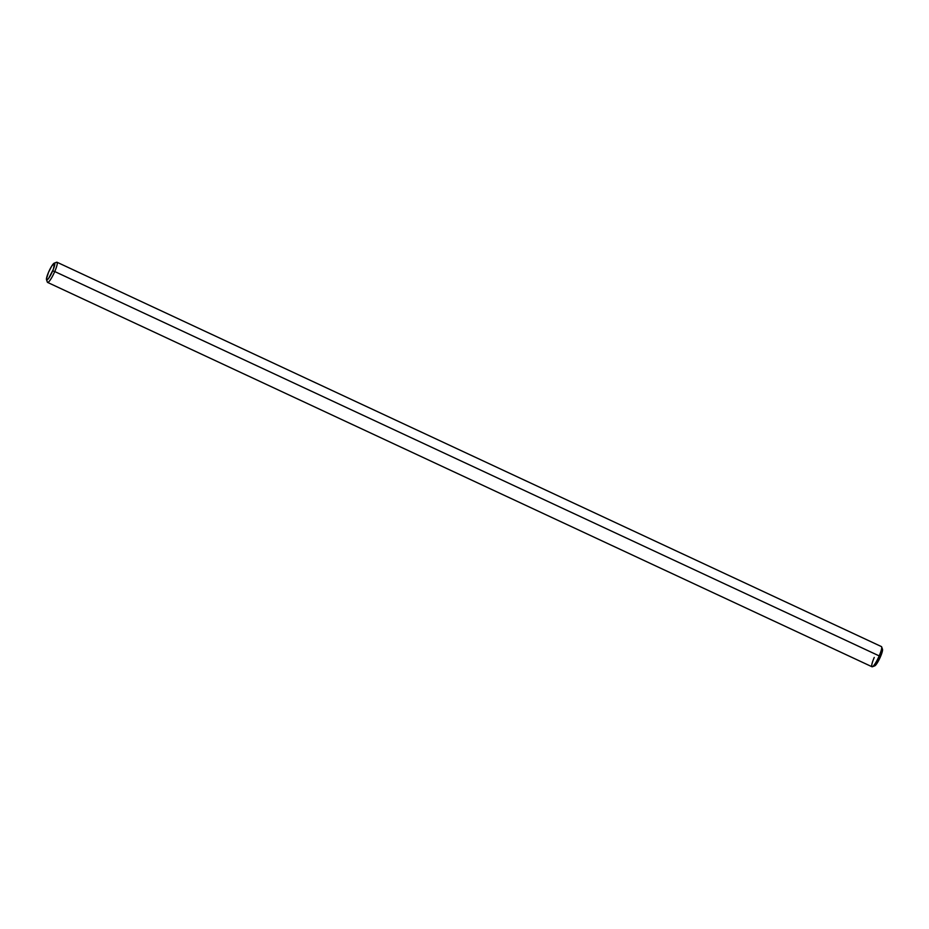 <?xml version="1.0" encoding="UTF-8"?>
<svg xmlns="http://www.w3.org/2000/svg" width="929" height="929" viewBox="0 0 929 929"><rect width="100%" height="100%" fill="white"/><g stroke="black" fill="none" stroke-linecap="round" stroke-linejoin="round"><path stroke-width="1.39" d="M872.401 666.743L874.781 665.838A9.278 1.614 -65 0 0 880.437 656.791L879.194 655.897A11.125 1.939 115 0 1 872.401 666.743A11.125 1.939 115 0 1 874.247 657.453M46.508 279.71L47.344 282.114A11.125 1.939 -65 0 0 54.753 271.547L52.686 270.908A9.278 1.614 115 0 1 46.508 279.71A9.278 1.614 115 0 1 48.563 272.209L46.45 278.909L46.984 279.966L48.749 278.189L53.359 269.271L54.59 263.174L51.734 266.066L48.563 272.209A9.278 1.614 115 0 1 54.219 263.162A9.278 1.614 115 0 1 52.686 270.908L54.753 271.547A11.125 1.939 115 0 1 47.576 282.416L872.017 666.767A11.125 1.939 -65 0 0 879.194 655.897L54.753 271.547L879.194 655.897A11.125 1.939 -65 0 0 881.424 646.584L56.983 262.233A11.125 1.939 115 0 1 54.753 271.547A11.125 1.939 -65 0 0 56.599 262.257L54.219 263.162M881.54 649.325L882.353 649.069L882.411 651.043L880.437 656.791L877.266 662.934L874.41 665.826M881.656 646.886A11.125 1.939 115 0 1 879.194 655.897L880.437 656.791A9.278 1.614 -65 0 0 882.492 649.29L881.656 646.886"/></g></svg>
